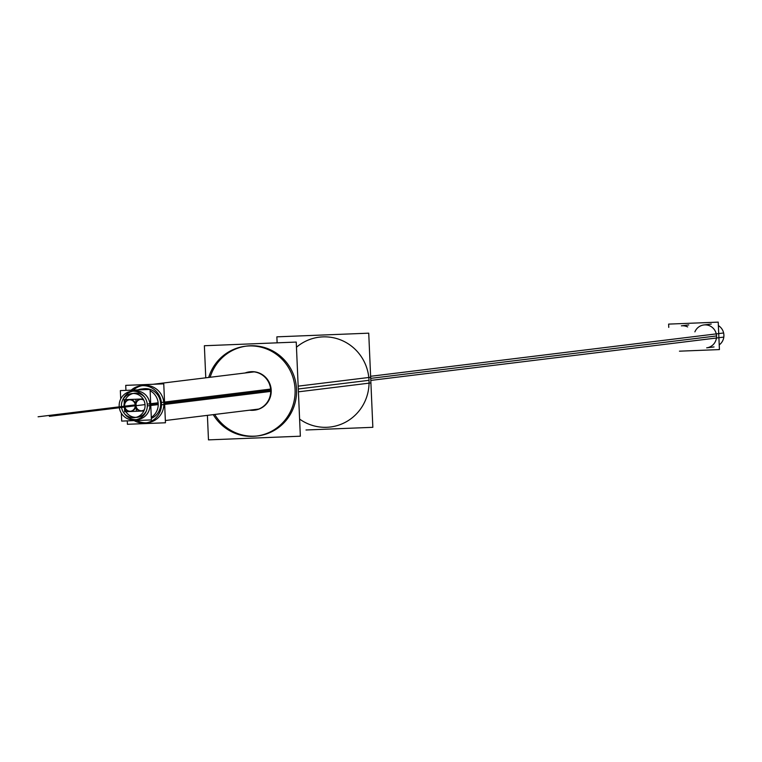 <?xml version="1.0" encoding="UTF-8"?>
<svg xmlns="http://www.w3.org/2000/svg" width="762" height="762" viewBox="0 0 762 762"><rect width="100%" height="100%" fill="white"/><g stroke="black" fill="none" stroke-linecap="round" stroke-linejoin="round"><path stroke-width="1.14" d="M331.813 426.815L330.365 426.996A45.253 44.196 -97 0 0 369.018 380.314A45.253 44.196 83 0 0 319.345 337.166L320.792 336.985M246.85 346.053A45.253 44.196 83 0 1 296.532 389.211A45.253 44.196 83 0 0 258.032 346.138A45.253 44.196 83 0 0 210.141 377.276A45.253 44.196 83 0 1 246.126 346.148M257.87 435.893A45.253 44.196 -97 0 0 296.532 389.211A45.253 44.196 -97 0 1 265.347 434.292A45.253 44.196 -97 0 1 214.703 414.471A45.253 44.196 -97 0 0 257.146 435.969M250.003 371.808A19.317 18.86 83 0 1 271.205 390.22A19.317 18.86 83 0 0 245.535 372.932A19.317 18.86 83 0 1 249.765 371.837M254.708 410.137A19.317 18.86 -97 0 0 271.205 390.22A19.317 18.86 -97 0 1 250.098 410.127A19.317 18.86 -97 0 0 254.47 410.166M688.734 324.945L681.361 325.85A11.525 11.259 83 0 1 687.657 326.936M711.241 324.05L703.869 324.955A11.525 11.259 83 0 1 716.528 335.947A11.525 11.259 83 0 1 706.679 347.834L714.051 346.939M143.704 388.763A15.421 15.059 83 0 1 160.639 403.469A15.421 15.059 83 0 0 139.732 389.83A15.421 15.059 83 0 1 142.504 388.963M151.333 418.348A15.421 15.059 -97 0 0 160.639 403.469A15.421 15.059 -97 0 1 151.333 418.348M143.304 385.477A18.736 18.298 83 0 1 163.868 403.336A18.736 18.298 83 0 0 133.331 390.087A18.736 18.298 83 0 1 142.103 385.667M147.866 422.662A18.736 18.298 -97 0 0 163.868 403.336A18.736 18.298 -97 0 1 136.884 420.5A18.736 18.298 -97 0 0 146.656 422.777M134.407 393.24A12.106 11.821 83 0 1 144.647 397.192A12.106 11.821 83 0 0 124.063 404.727A12.106 11.821 83 0 1 133.102 393.478M137.35 417.281A12.106 11.821 -97 0 0 146.333 410.975A12.106 11.821 -97 0 1 124.168 406.918A12.106 11.821 -97 0 0 136.027 417.366M134.122 390.954A14.411 14.078 83 0 1 149.943 404.698A14.411 14.078 83 0 0 122.787 399.869A14.411 14.078 83 0 1 132.817 391.182M137.636 419.567A14.411 14.078 -97 0 0 149.943 404.698A14.411 14.078 -97 0 1 124.482 413.652A14.411 14.078 -97 0 0 136.312 419.662M140.703 399.326A5.763 5.629 -97 0 1 143.542 399.669A5.763 5.629 -97 0 0 140.808 399.317M142.208 410.756A5.763 5.629 -97 0 0 144.256 410.08A5.763 5.629 -97 0 1 135.912 405.651A5.763 5.629 -97 0 1 140.494 399.364A5.763 5.629 -97 0 0 141.761 410.794A5.763 5.629 -97 0 0 141.903 410.785M130.95 411.204A5.763 5.629 -97 0 0 135.865 405.032A5.763 5.629 -97 0 0 129.55 399.764M129.454 399.774A5.763 5.629 -97 0 1 135.874 405.26A5.763 5.629 -97 0 1 130.502 411.242A5.763 5.629 -97 0 1 124.654 406.098A5.763 5.629 -97 0 1 129.245 399.812A5.763 5.629 -97 0 0 124.654 406.098A5.763 5.629 -97 0 0 130.645 411.232M306.01 429.987L372.847 427.32L368.732 333.175L276.863 336.842L277.101 342.348M298.409 391.83L370.503 382.981M295.113 392.23A45.253 44.196 -97 0 0 245.402 346.234A45.253 44.196 -97 0 0 208.693 377.457M213.255 414.642A45.253 44.196 -97 0 0 256.423 436.064A45.253 44.196 -97 0 0 294.865 386.553M298.161 386.153L370.256 377.304M207.407 415.366L208.474 439.874L300.352 436.207L296.237 342.071L204.368 345.738L205.769 377.809M270.739 391.497A19.317 18.86 -97 0 0 245.05 372.989M249.612 410.185A19.317 18.86 -97 0 0 270.634 389.068L161.363 402.46A18.736 18.298 -97 0 1 134.141 420.605M668.76 327.393L668.617 324.107L718.223 322.126L719.423 349.587L679.456 351.177M370.618 376.285L723.624 332.984A11.525 11.259 -97 0 1 719.223 344.891M370.799 380.409L723.805 337.109A11.525 11.259 -97 0 0 718.376 325.603M158.229 404.736A15.421 15.059 -97 0 0 150.133 390.735M147.18 389.534A15.421 15.059 -97 0 0 137.874 389.906M151.295 417.395A15.421 15.059 -97 0 0 158.144 402.803M131.15 390.173A18.736 18.298 -97 0 1 161.468 404.812L270.739 391.411M127.264 420.881L127.416 424.291L165.449 422.777L163.754 383.848L125.72 385.362L125.94 390.382M145.075 405.927A12.106 11.821 -97 0 0 131.778 393.563A12.106 11.821 -97 0 0 121.491 406.87M121.425 405.241A12.106 11.821 -97 0 0 134.722 417.595A12.106 11.821 -97 0 0 144.999 404.298M119.253 407.051A14.411 14.078 -97 0 1 131.493 391.277A14.411 14.078 -97 0 1 147.323 405.927L158.229 404.593M119.167 405.241A14.411 14.078 -97 0 0 135.007 419.891A14.411 14.078 -97 0 0 147.247 404.117L158.144 402.784M121.339 413.195L121.682 421.1L151.409 419.919L150.076 389.42L120.348 390.601L120.72 398.945M141.494 410.842A5.763 5.629 83 0 1 135.293 405.746A5.763 5.629 83 0 1 140.989 399.355M140.284 399.374A5.763 5.629 83 0 1 143.818 400.202M144.418 409.623A5.763 5.629 83 0 1 140.789 410.87M143.104 398.945L135.388 399.25M143.866 410.975L135.912 411.29M130.245 411.29A5.763 5.629 83 0 1 124.044 406.194A5.763 5.629 83 0 1 129.74 399.802M129.035 399.831A5.763 5.629 83 0 1 135.236 404.927A5.763 5.629 83 0 1 129.53 411.318M124.492 407.861L124.654 411.737L136.369 411.27L135.846 399.231L124.13 399.698L124.301 403.67M296.466 347.234A45.253 44.196 83 0 1 342.662 340.776A45.253 44.196 83 0 1 369.018 380.314A45.253 44.196 -97 0 1 346.196 421.824A45.253 44.196 -97 0 1 299.599 419.071M298.285 388.991L369.018 380.314M694.896 331.861A11.525 11.259 83 0 1 716.528 335.947L370.703 378.362M164.602 403.25L270.72 390.23M150.733 404.603L158.21 403.689M145.037 404.603L49.349 416.338L145.037 404.603M135.226 404.879L38.1 416.785L135.226 404.879M254.137 371.875L153.095 384.277L254.137 371.875M165.354 420.519L258.699 409.07L165.354 420.519"/></g></svg>
